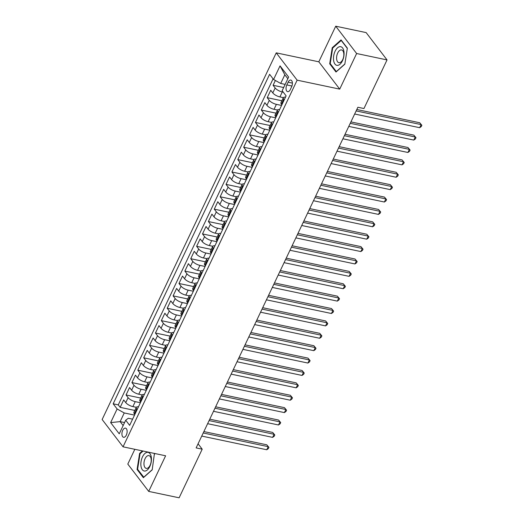 <?xml version="1.0" encoding="UTF-8"?>
<svg xmlns="http://www.w3.org/2000/svg" width="524" height="524" viewBox="0 0 524 524"><rect width="100%" height="100%" fill="white"/><g stroke="black" fill="none" stroke-linecap="round" stroke-linejoin="round"><path stroke-width="0.79" d="M126.336 435.071A4.69 2.476 -78.1 0 0 125.491 428.121A4.69 2.476 -78.1 0 0 122.721 430.342A4.69 2.476 -78.1 0 0 123.559 437.291A4.69 2.476 -78.1 0 0 126.336 435.071M134.825 449.304L127.804 464.081L148.705 491.401L179.123 497.8L202.205 449.179L198.079 443.789M276.24 52.852L102.141 419.508L123.042 446.821L297.141 80.165L276.24 52.852L318.815 61.812L339.722 89.126L356.628 53.514L335.727 26.2L318.815 61.812M335.727 26.2L366.138 32.599L387.039 59.919L356.628 53.514M275.375 80.486L273.089 85.294L283.674 87.521M283.36 97.641L279.927 96.92A5.856 2.057 -154.6 0 1 272.801 92.938L270.738 90.246L267.214 97.68L281.873 100.765M277.478 110.027L274.045 109.306A5.856 2.057 25.4 0 1 266.919 105.331L264.856 102.632L261.332 110.066L275.991 113.151M271.596 122.413L268.164 121.692A5.856 2.057 25.4 0 1 261.037 117.717L258.974 115.018L255.45 122.452L270.109 125.537M265.714 134.799L262.282 134.078A5.856 2.057 25.4 0 1 255.155 130.103L253.092 127.404L249.568 134.838L264.227 137.923M259.832 147.192L256.4 146.465A5.856 2.057 25.4 0 1 249.273 142.489L247.21 139.797L243.686 147.224L258.345 150.309M253.95 159.578L250.518 158.851A5.856 2.057 25.4 0 1 243.391 154.875L241.328 152.183L237.804 159.61L252.463 162.702M248.068 171.964L244.636 171.243A5.856 2.057 25.4 0 1 237.51 167.261L235.446 164.569L231.922 172.003L246.581 175.088M242.186 184.35L238.754 183.629A5.856 2.057 25.4 0 1 231.628 179.647L229.564 176.955L226.041 184.389L240.699 187.474M236.304 196.736L232.872 196.015A5.856 2.057 25.4 0 1 225.746 192.039L223.683 189.341L220.159 196.775L234.817 199.86M230.422 209.122L226.99 208.401A5.856 2.057 25.4 0 1 219.864 204.426L217.801 201.727L214.277 209.161L228.936 212.246M224.541 221.508L221.108 220.787A5.856 2.057 25.4 0 1 213.982 216.812L211.919 214.119L208.395 221.547L223.054 224.632M218.659 233.901L215.226 233.173A5.856 2.057 25.4 0 1 208.1 229.198L206.037 226.506L202.513 233.933L217.172 237.018M212.777 246.287L209.345 245.559A5.856 2.057 25.4 0 1 202.218 241.584L200.155 238.892L196.631 246.326L211.29 249.411M206.895 258.673L203.463 257.952A5.856 2.057 25.4 0 1 196.336 253.97L194.273 251.278L190.749 258.712L205.408 261.797M201.013 271.059L197.581 270.338A5.856 2.057 25.4 0 1 190.454 266.362L188.391 263.664L184.867 271.098L199.526 274.183M195.131 283.445L191.699 282.724A5.856 2.057 25.4 0 1 184.572 278.748L182.516 276.05L178.985 283.484L193.644 286.569M189.249 295.831L185.817 295.11A5.856 2.057 25.4 0 1 178.691 291.134L176.634 288.436L173.103 295.87L187.762 298.955M183.367 308.223L179.935 307.496A5.856 2.057 25.4 0 1 172.809 303.52L170.752 300.828L167.222 308.256L181.88 311.341M177.485 320.609L174.053 319.882A5.856 2.057 25.4 0 1 166.927 315.906L164.87 313.214L161.34 320.642L175.999 323.734M171.603 332.995L168.171 332.275A5.856 2.057 25.4 0 1 161.045 328.293L158.988 325.601L155.458 333.035L170.117 336.12M165.722 345.381L162.289 344.661A5.856 2.057 25.4 0 1 155.163 340.679L153.106 337.987L149.576 345.421L164.235 348.506M159.84 357.768L156.407 357.047A5.856 2.057 25.4 0 1 149.281 353.071L147.224 350.373L143.694 357.807L158.353 360.892M153.958 370.154L150.526 369.433A5.856 2.057 25.4 0 1 143.399 365.457L141.342 362.759L137.812 370.193L152.471 373.278M148.076 382.54L144.644 381.819A5.856 2.057 25.4 0 1 137.517 377.843L135.461 375.151L131.93 382.579L146.589 385.664M142.194 394.932L138.762 394.205A5.856 2.057 25.4 0 1 131.635 390.229L129.579 387.537L126.048 394.965L140.707 398.05M387.039 59.919L363.957 108.534L357.872 107.256L196.127 447.902L202.205 449.179M288.115 82.216L286.818 84.94A4.539 2.397 -78.1 0 0 287.637 91.674A4.539 2.397 -78.1 0 0 290.322 89.519L291.613 86.794A4.539 2.397 -78.1 0 0 290.8 80.061A4.539 2.397 -78.1 0 0 288.115 82.216L292.385 83.12M132.598 419.167L128.315 418.263L125.708 420.196L129.657 425.364L286.117 95.866L282.161 90.698L288.632 77.074L280.045 65.854L273.574 79.478L269.618 74.31L113.164 403.808L117.121 408.975L124.247 412.951L120.127 421.624L123.153 425.573M125.708 420.196L119.236 433.82L110.649 422.599L117.121 408.975M140.406 402.727L135.238 401.639A5.856 2.057 -154.6 0 1 128.111 397.664L126.048 394.965M136.312 407.318L132.88 406.591L135.238 401.639M146.288 390.341L141.12 389.253A5.856 2.057 -154.6 0 1 133.993 385.278L131.93 382.579M152.17 377.955L147.002 376.867A5.856 2.057 -154.6 0 1 139.875 372.885L137.812 370.193M158.052 365.569L152.884 364.481A5.856 2.057 -154.6 0 1 145.757 360.499L143.694 357.807M163.933 353.183L158.765 352.089A5.856 2.057 -154.6 0 1 151.639 348.113L149.576 345.421M169.815 340.79L164.641 339.703A5.856 2.057 -154.6 0 1 157.521 335.727L155.458 333.035M175.697 328.404L170.523 327.317A5.856 2.057 -154.6 0 1 163.403 323.341L161.34 320.642M181.579 316.018L176.405 314.931A5.856 2.057 -154.6 0 1 169.285 310.955L167.222 308.256M187.461 303.632L182.287 302.544A5.856 2.057 -154.6 0 1 175.167 298.569L173.103 295.87M193.343 291.246L188.168 290.158A5.856 2.057 -154.6 0 1 181.049 286.176L178.985 283.484M199.225 278.86L194.05 277.766A5.856 2.057 -154.6 0 1 186.93 273.79L184.867 271.098M205.107 266.474L199.932 265.38A5.856 2.057 -154.6 0 1 192.812 261.404L190.749 258.712M210.989 254.081L205.814 252.994A5.856 2.057 -154.6 0 1 198.688 249.018L196.631 246.326M216.871 241.695L211.696 240.608A5.856 2.057 -154.6 0 1 204.57 236.632L202.513 233.933M222.752 229.309L217.578 228.222A5.856 2.057 -154.6 0 1 210.452 224.246L208.395 221.547M228.634 216.923L223.46 215.836A5.856 2.057 -154.6 0 1 216.333 211.853L214.277 209.161M234.516 204.537L229.342 203.45A5.856 2.057 -154.6 0 1 222.215 199.467L220.159 196.775M240.398 192.151L235.224 191.057A5.856 2.057 -154.6 0 1 228.097 187.081L226.041 184.389M246.28 179.758L241.106 178.671A5.856 2.057 -154.6 0 1 233.979 174.695L231.922 172.003M252.162 167.372L246.987 166.285A5.856 2.057 -154.6 0 1 239.861 162.309L237.804 159.61M258.044 154.986L252.869 153.899A5.856 2.057 -154.6 0 1 245.743 149.923L243.686 147.224M263.926 142.6L258.751 141.513A5.856 2.057 -154.6 0 1 251.625 137.537L249.568 134.838M269.808 130.214L264.633 129.127A5.856 2.057 -154.6 0 1 257.507 125.144L255.45 122.452M275.69 117.828L270.515 116.734A5.856 2.057 -154.6 0 1 263.389 112.758L261.332 110.066M281.571 105.442L276.397 104.348A5.856 2.057 -154.6 0 1 269.271 100.372L267.214 97.68M283.288 92.178L282.279 91.962A5.856 2.057 -154.6 0 1 275.152 87.986L273.089 85.294M273.089 78.842L118.273 404.882L120.166 407.358L134.825 410.443M132.88 406.591A5.856 2.057 25.4 0 1 125.753 402.615L123.697 399.923L120.166 407.358M281.873 104.8L281.388 104.165A5.856 2.057 -154.6 0 1 280.962 102.671L283.314 97.719A5.856 2.057 -154.6 0 1 285.508 97.143M284.231 99.842L283.739 99.206A5.856 2.057 -154.6 0 1 283.314 97.719M278.349 112.228L277.858 111.592A5.856 2.057 -154.6 0 1 277.432 110.106A5.856 2.057 -154.6 0 1 279.626 109.529M277.432 110.106L275.08 115.064A5.856 2.057 25.4 0 0 275.506 116.551L275.991 117.186M272.467 124.62L271.976 123.978A5.856 2.057 -154.6 0 1 271.55 122.492A5.856 2.057 -154.6 0 1 273.744 121.915M271.55 122.492L269.198 127.45A5.856 2.057 25.4 0 0 269.624 128.937L270.109 129.572M266.585 137.006L266.094 136.371A5.856 2.057 -154.6 0 1 265.668 134.878A5.856 2.057 -154.6 0 1 267.862 134.301M265.668 134.878L263.317 139.836A5.856 2.057 25.4 0 0 263.742 141.323L264.227 141.958M260.703 149.392L260.212 148.757A5.856 2.057 -154.6 0 1 259.786 147.27A5.856 2.057 -154.6 0 1 261.98 146.694M259.786 147.27L257.435 152.222A5.856 2.057 25.4 0 0 257.86 153.709L258.345 154.344M254.821 161.778L254.33 161.143A5.856 2.057 -154.6 0 1 253.904 159.656A5.856 2.057 -154.6 0 1 256.098 159.08M253.904 159.656L251.553 164.608A5.856 2.057 25.4 0 0 251.978 166.095L252.463 166.73M248.939 174.165L248.448 173.529A5.856 2.057 -154.6 0 1 248.022 172.042A5.856 2.057 -154.6 0 1 250.217 171.466M248.022 172.042L245.671 176.994A5.856 2.057 25.4 0 0 246.097 178.488L246.581 179.123M243.057 186.551L242.566 185.915A5.856 2.057 -154.6 0 1 242.14 184.428A5.856 2.057 -154.6 0 1 244.335 183.852M242.14 184.428L239.789 189.38A5.856 2.057 25.4 0 0 240.215 190.874L240.699 191.509M237.176 198.937L236.684 198.301A5.856 2.057 -154.6 0 1 236.258 196.814A5.856 2.057 -154.6 0 1 238.453 196.238M236.258 196.814L233.907 201.773A5.856 2.057 25.4 0 0 234.333 203.26L234.817 203.895M231.294 211.329L230.802 210.694A5.856 2.057 -154.6 0 1 230.377 209.2A5.856 2.057 -154.6 0 1 232.571 208.624M230.377 209.2L228.025 214.159A5.856 2.057 25.4 0 0 228.451 215.646L228.942 216.281M225.412 223.715L224.92 223.08A5.856 2.057 -154.6 0 1 224.495 221.587A5.856 2.057 -154.6 0 1 226.689 221.01M224.495 221.587L222.143 226.545A5.856 2.057 25.4 0 0 222.569 228.032L223.06 228.667M219.53 236.101L219.039 235.466A5.856 2.057 -154.6 0 1 218.613 233.979A5.856 2.057 -154.6 0 1 220.807 233.403M218.613 233.979L216.261 238.931A5.856 2.057 25.4 0 0 216.687 240.418L217.178 241.053M213.648 248.487L213.157 247.852A5.856 2.057 -154.6 0 1 212.731 246.365A5.856 2.057 -154.6 0 1 214.932 245.789M212.731 246.365L210.379 251.317A5.856 2.057 25.4 0 0 210.805 252.804L211.296 253.446M207.766 260.873L207.275 260.238A5.856 2.057 -154.6 0 1 206.849 258.751A5.856 2.057 -154.6 0 1 209.05 258.175M206.849 258.751L204.498 263.703A5.856 2.057 25.4 0 0 204.923 265.196L205.415 265.832M201.884 273.259L201.393 272.624A5.856 2.057 -154.6 0 1 200.967 271.137A5.856 2.057 -154.6 0 1 203.168 270.561M200.967 271.137L198.616 276.096A5.856 2.057 25.4 0 0 199.041 277.582L199.533 278.218M196.002 285.652L195.518 285.01A5.856 2.057 -154.6 0 1 195.085 283.523A5.856 2.057 -154.6 0 1 197.286 282.947M195.085 283.523L192.734 288.482A5.856 2.057 25.4 0 0 193.159 289.969L193.651 290.604M190.12 298.038L189.636 297.403A5.856 2.057 -154.6 0 1 189.203 295.909A5.856 2.057 -154.6 0 1 191.404 295.333M189.203 295.909L186.852 300.868A5.856 2.057 25.4 0 0 187.278 302.355L187.769 302.99M184.238 310.424L183.754 309.789A5.856 2.057 -154.6 0 1 183.321 308.302A5.856 2.057 -154.6 0 1 185.522 307.726M183.321 308.302L180.97 313.254A5.856 2.057 25.4 0 0 181.396 314.741L181.887 315.376M178.357 322.81L177.872 322.175A5.856 2.057 -154.6 0 1 177.446 320.688A5.856 2.057 -154.6 0 1 179.64 320.112M177.446 320.688L175.088 325.64A5.856 2.057 25.4 0 0 175.514 327.127L176.005 327.762M172.475 335.196L171.99 334.561A5.856 2.057 -154.6 0 1 171.564 333.074A5.856 2.057 -154.6 0 1 173.758 332.498M171.564 333.074L169.206 338.026A5.856 2.057 25.4 0 0 169.632 339.519L170.123 340.155M166.593 347.582L166.108 346.947A5.856 2.057 -154.6 0 1 165.682 345.46A5.856 2.057 -154.6 0 1 167.877 344.884M165.682 345.46L163.324 350.412A5.856 2.057 25.4 0 0 163.75 351.905L164.241 352.541M160.711 359.968L160.226 359.333A5.856 2.057 -154.6 0 1 159.8 357.846A5.856 2.057 -154.6 0 1 161.995 357.27M159.8 357.846L157.442 362.805A5.856 2.057 25.4 0 0 157.868 364.291L158.359 364.927M154.829 372.361L154.344 371.726A5.856 2.057 -154.6 0 1 153.918 370.232A5.856 2.057 -154.6 0 1 156.113 369.656M153.918 370.232L151.56 375.191A5.856 2.057 25.4 0 0 151.986 376.677L152.477 377.313M148.947 384.747L148.462 384.112A5.856 2.057 -154.6 0 1 148.037 382.618A5.856 2.057 -154.6 0 1 150.231 382.042M148.037 382.618L145.679 387.577A5.856 2.057 25.4 0 0 146.104 389.063L146.596 389.699M143.065 397.133L142.58 396.498A5.856 2.057 -154.6 0 1 142.155 395.011A5.856 2.057 -154.6 0 1 144.349 394.434M142.155 395.011L139.797 399.963A5.856 2.057 25.4 0 0 140.222 401.45L140.714 402.085M137.183 409.519L136.698 408.884A5.856 2.057 -154.6 0 1 136.273 407.397A5.856 2.057 -154.6 0 1 138.467 406.821M136.273 407.397L133.915 412.349A5.856 2.057 25.4 0 0 134.34 413.836L134.832 414.477M287.84 78.738L284.82 74.781L280.7 83.454L273.574 79.478M285.154 84.39L280.7 83.454M148.705 491.401L165.617 455.788L123.042 446.821M339.722 89.126L297.141 80.165M124.581 422.56L120.127 421.624L110.649 422.599M134.524 415.113L124.247 412.951M118.273 404.882L113.164 403.808M284.82 74.781L280.045 65.854M332.236 47.736L329.707 63.804L336.002 72.03L344.825 64.19L347.353 48.123L341.059 39.896L332.236 47.736L332.871 47.867M142.43 450.902L139.607 453.411L137.078 469.478L143.373 477.705L152.196 469.864L154.449 453.437M330.5 63.967L329.707 63.804M137.871 469.642L137.078 469.478M140.242 453.542L139.607 453.411M356.137 110.918L421.145 124.601L419.678 127.699L354.663 114.016M356.805 109.509L419.731 122.754L421.859 125.308L421.276 126.546L419.678 127.699M419.731 122.754L421.859 125.308M342.447 60.81A9.517 5.03 -78.1 0 0 342.598 47.959A9.517 5.03 -78.1 0 0 335.105 51.214A9.517 5.03 -78.1 0 0 334.954 64.066A9.517 5.03 -78.1 0 0 342.447 60.81M342.729 59.598A6.517 3.445 -78.1 0 0 341.556 49.937A6.517 3.445 -78.1 0 0 337.698 53.029A6.517 3.445 -78.1 0 0 338.871 62.69A6.517 3.445 -78.1 0 0 342.729 59.598M344.858 64L336.323 71.578L330.225 63.607L332.675 48.044L341.222 40.446L347.314 48.398M151.292 457.118A9.517 5.03 -78.1 0 0 144.879 453.509A9.517 5.03 -78.1 0 0 141.002 466.262A9.517 5.03 -78.1 0 0 147.414 469.871A9.517 5.03 -78.1 0 0 151.292 457.118M151.108 458.86A6.517 3.445 -78.1 0 0 148.927 455.611A6.517 3.445 -78.1 0 0 145.2 458.441A6.517 3.445 -78.1 0 0 144.061 465.122A6.517 3.445 -78.1 0 0 146.242 468.371A6.517 3.445 -78.1 0 0 149.969 465.541A6.517 3.445 -78.1 0 0 151.108 458.86M143.845 477.285L137.596 469.288L140.046 453.719L143.065 451.04M154.141 453.371L154.685 454.072M152.229 469.674L143.694 477.253M350.255 123.304L415.263 136.987L413.796 140.085L348.781 126.402M350.923 121.895L413.849 135.14L415.977 137.694L415.394 138.932L413.796 140.085M413.849 135.14L415.977 137.694M344.373 135.69L409.382 149.373L407.914 152.471L342.899 138.788M345.041 134.282L407.967 147.526L410.102 150.08L409.513 151.325L407.914 152.471M407.967 147.526L410.102 150.08M338.491 148.076L403.5 161.759L402.032 164.857L337.017 151.174M339.159 146.668L402.085 159.918L404.22 162.473L403.631 163.711L402.032 164.857M402.085 159.918L404.22 162.473M332.609 160.462L397.618 174.151L396.151 177.243L331.135 163.56M333.277 159.054L396.209 172.304L398.338 174.859L397.749 176.097L396.151 177.243M396.209 172.304L398.338 174.859M326.727 172.855L391.736 186.537L390.269 189.636L325.253 175.946M327.395 171.446L390.328 184.69L392.456 187.245L391.867 188.483L390.269 189.636M390.328 184.69L392.456 187.245M320.845 185.241L385.854 198.923L384.387 202.022L319.371 188.332M321.513 183.832L384.446 197.076L386.574 199.631L385.985 200.869L384.387 202.022M384.446 197.076L386.574 199.631M314.963 197.627L379.972 211.31L378.505 214.408L313.49 200.725M315.631 196.218L378.564 209.462L380.693 212.017L380.103 213.255L378.505 214.408M378.564 209.462L380.693 212.017M309.081 210.013L374.09 223.696L372.623 226.794L307.614 213.111M309.75 208.604L372.682 221.849L374.811 224.403L374.221 225.641L372.623 226.794M372.682 221.849L374.811 224.403M303.2 222.399L368.208 236.082L366.741 239.18L301.732 225.497M303.868 220.99L366.8 234.241L368.929 236.789L368.339 238.034L366.741 239.18M366.8 234.241L368.929 236.789M297.318 234.785L362.326 248.474L360.859 251.566L295.85 237.883M297.986 233.377L360.918 246.627L363.047 249.182L362.457 250.42L360.859 251.566M360.918 246.627L363.047 249.182M291.436 247.171L356.444 260.86L354.977 263.952L289.969 250.269M292.104 245.769L355.036 259.013L357.165 261.568L356.575 262.806L354.977 263.952M355.036 259.013L357.165 261.568M285.554 259.563L350.563 273.246L349.095 276.344L284.087 262.655M286.222 258.155L349.154 271.399L351.283 273.954L350.694 275.192L349.095 276.344M349.154 271.399L351.283 273.954M279.672 271.949L344.681 285.632L343.213 288.731L278.205 275.048M280.34 270.541L343.272 283.785L345.401 286.34L344.812 287.578L343.213 288.731M343.272 283.785L345.401 286.34M273.79 284.336L338.799 298.018L337.332 301.117L272.323 287.434M274.458 282.927L337.391 296.171L339.519 298.726L338.93 299.964L337.332 301.117M337.391 296.171L339.519 298.726M267.908 296.722L332.917 310.404L331.45 313.503L266.441 299.82M268.576 295.313L331.509 308.557L333.637 311.112L333.048 312.356L331.45 313.503M331.509 308.557L333.637 311.112M262.026 309.108L327.035 322.791L325.568 325.889L260.559 312.206M262.694 307.699L325.627 320.95L327.755 323.505L327.166 324.742L325.568 325.889M325.627 320.95L327.755 323.505M256.144 321.494L321.153 335.183L319.686 338.275L254.677 324.592M256.812 320.085L319.745 333.336L321.874 335.891L321.284 337.129L319.686 338.275M319.745 333.336L321.874 335.891M250.262 333.886L315.271 347.569L313.804 350.667L248.795 336.978M250.931 332.478L313.863 345.722L315.992 348.277L315.402 349.515L313.804 350.667M313.863 345.722L315.992 348.277M244.381 346.272L309.389 359.955L307.922 363.053L242.913 349.364M245.049 344.864L307.981 358.108L310.11 360.663L309.52 361.901L307.922 363.053M307.981 358.108L310.11 360.663M238.499 358.658L303.507 372.341L302.04 375.439L237.031 361.756M239.167 357.25L302.099 370.494L304.228 373.049L303.638 374.287L302.04 375.439M302.099 370.494L304.228 373.049M232.617 371.044L297.625 384.727L296.158 387.826L231.149 374.143M233.285 369.636L296.217 382.88L298.346 385.435L297.756 386.673L296.158 387.826M296.217 382.88L298.346 385.435M226.735 383.43L291.744 397.113L290.276 400.212L225.268 386.529M227.403 382.022L290.335 395.273L292.464 397.821L291.875 399.065L290.276 400.212M290.335 395.273L292.464 397.821M220.853 395.816L285.862 409.506L284.394 412.598L219.386 398.915M221.521 394.408L284.453 407.659L286.582 410.213L285.993 411.451L284.394 412.598M284.453 407.659L286.582 410.213M214.971 408.203L279.98 421.892L278.513 424.984L213.504 411.301M215.639 406.801L278.572 420.045L280.7 422.599L280.111 423.837L278.513 424.984M278.572 420.045L280.7 422.599M209.089 420.595L274.098 434.278L272.631 437.376L207.622 423.687M209.757 419.187L272.69 432.431L274.818 434.986L274.229 436.223L272.631 437.376M272.69 432.431L274.818 434.986M203.207 432.981L268.216 446.664L266.749 449.762L201.74 436.079M203.875 431.573L266.808 444.817L268.936 447.372L268.347 448.61L266.749 449.762M266.808 444.817L268.936 447.372M138.762 394.205L141.12 389.253M144.644 381.819L147.002 376.867M150.526 369.433L152.884 364.481M156.407 357.047L158.765 352.089M162.289 344.661L164.641 339.703M168.171 332.275L170.523 327.317M174.053 319.882L176.405 314.931M179.935 307.496L182.287 302.544M185.817 295.11L188.168 290.158M191.699 282.724L194.05 277.766M197.581 270.338L199.932 265.38M203.463 257.952L205.814 252.994M209.345 245.559L211.696 240.608M215.226 233.173L217.578 228.222M221.108 220.787L223.46 215.836M226.99 208.401L229.342 203.45M232.872 196.015L235.224 191.057M238.754 183.629L241.106 178.671M244.636 171.243L246.987 166.285M250.518 158.851L252.869 153.899M256.4 146.465L258.751 141.513M262.282 134.078L264.633 129.127M268.164 121.692L270.515 116.734M274.045 109.306L276.397 104.348M279.927 96.92L282.279 91.962M272.801 92.938L275.152 87.986M125.753 402.615L128.111 397.664M131.635 390.229L133.993 385.278M137.517 377.843L139.875 372.885M143.399 365.457L145.757 360.499M149.281 353.071L151.639 348.113M155.163 340.679L157.521 335.727M161.045 328.293L163.403 323.341M166.927 315.906L169.285 310.955M172.809 303.52L175.167 298.569M178.691 291.134L181.049 286.176M184.572 278.748L186.93 273.79M190.454 266.362L192.812 261.404M196.336 253.97L198.688 249.018M202.218 241.584L204.57 236.632M208.1 229.198L210.452 224.246M213.982 216.812L216.333 211.853M219.864 204.426L222.215 199.467M225.746 192.039L228.097 187.081M231.628 179.647L233.979 174.695M237.51 167.261L239.861 162.309M243.391 154.875L245.743 149.923M249.273 142.489L251.625 137.537M255.155 130.103L257.507 125.144M261.037 117.717L263.389 112.758M266.919 105.331L269.271 100.372M281.388 104.165L283.739 99.206M275.506 116.551L277.858 111.592M269.624 128.937L271.976 123.978M263.742 141.323L266.094 136.371M257.86 153.709L260.212 148.757M251.978 166.095L254.33 161.143M246.097 178.488L248.448 173.529M240.215 190.874L242.566 185.915M234.333 203.26L236.684 198.301M228.451 215.646L230.802 210.694M222.569 228.032L224.92 223.08M216.687 240.418L219.039 235.466M210.805 252.804L213.157 247.852M204.923 265.196L207.275 260.238M199.041 277.582L201.393 272.624M193.159 289.969L195.518 285.01M187.278 302.355L189.636 297.403M181.396 314.741L183.754 309.789M175.514 327.127L177.872 322.175M169.632 339.519L171.99 334.561M163.75 351.905L166.108 346.947M157.868 364.291L160.226 359.333M151.986 376.677L154.344 371.726M146.104 389.063L148.462 384.112M140.222 401.45L142.58 396.498M134.34 413.836L136.698 408.884M291.933 86.015L286.818 84.94"/></g></svg>
